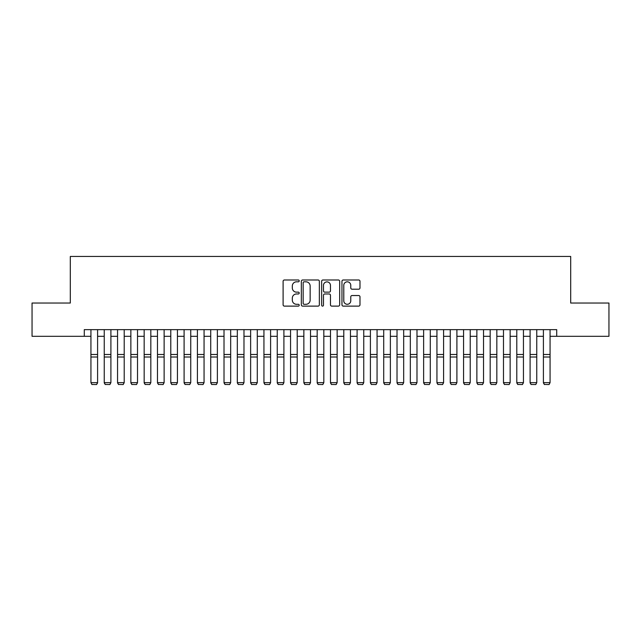 <?xml version="1.0" encoding="UTF-8"?>
<svg xmlns="http://www.w3.org/2000/svg" width="641" height="641" viewBox="0 0 641 641"><rect width="100%" height="100%" fill="white"/><g stroke="black" fill="none" stroke-linecap="round" stroke-linejoin="round"><path stroke-width="0.96" d="M299.211 280.91A0.913 0.913 0 0 0 298.297 279.989L284.412 279.989A1.306 1.306 0 0 0 283.106 281.295L283.106 304.812A1.306 1.306 0 0 0 284.412 306.118L298.297 306.118A0.913 0.913 0 0 0 299.211 305.204A0.913 0.913 0 0 0 298.297 304.291L296.495 304.291A4.183 4.183 0 0 1 292.32 300.108L292.32 298.153A4.183 4.183 0 0 1 296.495 293.971L298.297 293.971A0.913 0.913 0 0 0 299.211 293.057A0.913 0.913 0 0 0 298.297 292.144L296.495 292.144A4.183 4.183 0 0 1 292.32 287.961L292.32 285.998A4.183 4.183 0 0 1 296.495 281.824L298.297 281.824A0.913 0.913 0 0 0 299.211 280.91M358.68 289.203A1.306 1.306 0 0 0 359.986 287.897L359.986 281.295A1.306 1.306 0 0 0 358.68 279.989L343.264 279.989A1.306 1.306 0 0 0 341.957 281.295L341.957 304.812A1.306 1.306 0 0 0 343.264 306.118L358.68 306.118A1.306 1.306 0 0 0 359.986 304.812L359.986 296.847A1.306 1.306 0 0 0 358.68 295.533L352.077 295.533A1.306 1.306 0 0 0 350.771 296.847L350.771 300.797A3.493 3.493 0 0 1 347.278 304.291A3.493 3.493 0 0 1 343.784 300.797L343.784 285.317A3.493 3.493 0 0 1 347.278 281.824A3.493 3.493 0 0 1 350.771 285.317L350.771 287.897A1.306 1.306 0 0 0 352.077 289.203L358.68 289.203M84.283 336.309L32.05 336.309L32.05 303.033L70.31 303.033L70.31 256.456L570.69 256.456L570.69 303.033L608.95 303.033L608.95 336.309L556.717 336.309L556.717 329.65L84.283 329.65L84.283 336.309L90.934 336.309M319.354 281.295A1.306 1.306 0 0 0 318.048 279.989L302.64 279.989A1.306 1.306 0 0 0 301.334 281.295L301.334 304.812A1.306 1.306 0 0 0 302.64 306.118L318.048 306.118A1.306 1.306 0 0 0 319.354 304.812L319.354 281.295M322.952 279.989L338.36 279.989A1.306 1.306 0 0 1 339.666 281.295L339.666 304.812A1.306 1.306 0 0 1 338.36 306.118L331.766 306.118A1.306 1.306 0 0 1 330.46 304.812L330.46 295.277A1.306 1.306 0 0 0 329.154 293.971L324.779 293.971A1.306 1.306 0 0 0 323.473 295.277L323.473 305.204A0.913 0.913 0 0 1 322.559 306.118A0.913 0.913 0 0 1 321.646 305.204L321.646 281.295A1.306 1.306 0 0 1 322.952 279.989M97.592 336.309L104.243 336.309M110.901 336.309L117.551 336.309M124.21 336.309L130.86 336.309M137.519 336.309L144.169 336.309M150.827 336.309L157.478 336.309M164.128 336.309L170.786 336.309M177.437 336.309L184.095 336.309M190.746 336.309L197.404 336.309M204.054 336.309L210.713 336.309M217.363 336.309L224.013 336.309M230.672 336.309L237.322 336.309M243.981 336.309L250.631 336.309M257.289 336.309L263.94 336.309M270.598 336.309L277.249 336.309M283.907 336.309L290.557 336.309M297.208 336.309L303.866 336.309M310.516 336.309L317.175 336.309M323.825 336.309L330.484 336.309M337.134 336.309L343.792 336.309M350.443 336.309L357.093 336.309M363.751 336.309L370.402 336.309M377.06 336.309L383.711 336.309M390.369 336.309L397.019 336.309M403.678 336.309L410.328 336.309M416.987 336.309L423.637 336.309M430.287 336.309L436.946 336.309M443.596 336.309L450.254 336.309M456.905 336.309L463.563 336.309M470.214 336.309L476.872 336.309M483.522 336.309L490.173 336.309M496.831 336.309L503.481 336.309M510.14 336.309L516.79 336.309M523.449 336.309L530.099 336.309M536.757 336.309L543.408 336.309M550.066 336.309L556.717 336.309M304.074 281.824A0.913 0.913 0 0 0 303.161 282.737L303.161 303.377A0.913 0.913 0 0 0 304.074 304.291L305.965 304.291A4.183 4.183 0 0 0 310.148 300.108L310.148 285.998A4.183 4.183 0 0 0 305.965 281.824L304.074 281.824M330.46 285.381A3.493 3.493 0 0 0 326.966 281.888A3.493 3.493 0 0 0 323.473 285.381L323.473 290.838A1.306 1.306 0 0 0 324.779 292.144L329.154 292.144A1.306 1.306 0 0 0 330.46 290.838L330.46 285.381M97.592 329.65L97.592 382.885L96.591 384.544L91.935 384.448L96.591 384.544M91.935 384.544L90.934 382.645L97.592 382.645L96.591 384.448M90.934 329.65L90.934 382.645L91.935 384.448M104.243 382.885L105.244 384.544L104.243 382.645L110.901 382.645L109.899 384.544L105.244 384.448L109.899 384.544M117.551 382.885L118.553 384.544L117.551 382.645L124.21 382.645L123.208 384.544L118.553 384.448L123.208 384.544M130.86 382.885L131.862 384.544L130.86 382.645L137.519 382.645L136.517 384.544L131.862 384.448L136.517 384.544M144.169 382.885L145.17 384.544L144.169 382.645L150.827 382.645L149.826 384.544L145.17 384.448L149.826 384.544M110.901 329.65L110.901 382.645L109.899 384.448M104.243 329.65L104.243 382.645L105.244 384.448M124.21 329.65L124.21 382.645L123.208 384.448M117.551 329.65L117.551 382.645L118.553 384.448M137.519 329.65L137.519 382.645L136.517 384.448M130.86 329.65L130.86 382.645L131.862 384.448M150.827 329.65L150.827 382.645L149.826 384.448M144.169 329.65L144.169 382.645L145.17 384.448M157.478 382.885L158.479 384.544L157.478 382.645L164.128 382.645L163.135 384.544L158.479 384.448L163.135 384.544M164.128 329.65L164.128 382.645L163.135 384.448M157.478 329.65L157.478 382.645L158.479 384.448M170.786 382.885L171.78 384.544L170.786 382.645L177.437 382.645L176.443 384.544L171.78 384.448L176.443 384.544M177.437 329.65L177.437 382.645L176.443 384.448M170.786 329.65L170.786 382.645L171.78 384.448M184.095 382.885L185.089 384.544L184.095 382.645L190.746 382.645L189.752 384.544L185.089 384.448L189.752 384.544M190.746 329.65L190.746 382.645L189.752 384.448M184.095 329.65L184.095 382.645L185.089 384.448M197.404 382.885L198.398 384.544L197.404 382.645L204.054 382.645L203.061 384.544L198.398 384.448L203.061 384.544M204.054 329.65L204.054 382.645L203.061 384.448M197.404 329.65L197.404 382.645L198.398 384.448M210.713 382.885L211.706 384.544L210.713 382.645L217.363 382.645L216.362 384.544L211.706 384.448L216.362 384.544M217.363 329.65L217.363 382.645L216.362 384.448M210.713 329.65L210.713 382.645L211.706 384.448M224.013 382.885L225.015 384.544L224.013 382.645L230.672 382.645L229.67 384.544L225.015 384.448L229.67 384.544M230.672 329.65L230.672 382.645L229.67 384.448M224.013 329.65L224.013 382.645L225.015 384.448M237.322 382.885L238.324 384.544L237.322 382.645L243.981 382.645L242.979 384.544L238.324 384.448L242.979 384.544M243.981 329.65L243.981 382.645L242.979 384.448M237.322 329.65L237.322 382.645L238.324 384.448M250.631 382.885L251.633 384.544L250.631 382.645L257.289 382.645L256.288 384.544L251.633 384.448L256.288 384.544M257.289 329.65L257.289 382.645L256.288 384.448M250.631 329.65L250.631 382.645L251.633 384.448M263.94 382.885L264.941 384.544L263.94 382.645L270.598 382.645L269.597 384.544L264.941 384.448L269.597 384.544M270.598 329.65L270.598 382.645L269.597 384.448M263.94 329.65L263.94 382.645L264.941 384.448M277.249 382.885L278.25 384.544L277.249 382.645L283.907 382.645L282.905 384.544L278.25 384.448L282.905 384.544M283.907 329.65L283.907 382.645L282.905 384.448M277.249 329.65L277.249 382.645L278.25 384.448M290.557 382.885L291.559 384.544L290.557 382.645L297.208 382.645L296.214 384.544L291.559 384.448L296.214 384.544M297.208 329.65L297.208 382.645L296.214 384.448M290.557 329.65L290.557 382.645L291.559 384.448M303.866 382.885L304.86 384.544L303.866 382.645L310.516 382.645L309.523 384.544L304.86 384.448L309.523 384.544M310.516 329.65L310.516 382.645L309.523 384.448M303.866 329.65L303.866 382.645L304.86 384.448M317.175 382.885L318.168 384.544L317.175 382.645L323.825 382.645L322.832 384.544L318.168 384.448L322.832 384.544M323.825 329.65L323.825 382.645L322.832 384.448M317.175 329.65L317.175 382.645L318.168 384.448M330.484 382.885L331.477 384.544L330.484 382.645L337.134 382.645L336.14 384.544L331.477 384.448L336.14 384.544M337.134 329.65L337.134 382.645L336.14 384.448M330.484 329.65L330.484 382.645L331.477 384.448M343.792 382.885L344.786 384.544L343.792 382.645L350.443 382.645L349.441 384.544L344.786 384.448L349.441 384.544M350.443 329.65L350.443 382.645L349.441 384.448M343.792 329.65L343.792 382.645L344.786 384.448M357.093 382.885L358.095 384.544L357.093 382.645L363.751 382.645L362.75 384.544L358.095 384.448L362.75 384.544M363.751 329.65L363.751 382.645L362.75 384.448M357.093 329.65L357.093 382.645L358.095 384.448M370.402 382.885L371.403 384.544L370.402 382.645L377.06 382.645L376.059 384.544L371.403 384.448L376.059 384.544M377.06 329.65L377.06 382.645L376.059 384.448M370.402 329.65L370.402 382.645L371.403 384.448M383.711 382.885L384.712 384.544L383.711 382.645L390.369 382.645L389.367 384.544L384.712 384.448L389.367 384.544M390.369 329.65L390.369 382.645L389.367 384.448M383.711 329.65L383.711 382.645L384.712 384.448M397.019 382.885L398.021 384.544L397.019 382.645L403.678 382.645L402.676 384.544L398.021 384.448L402.676 384.544M403.678 329.65L403.678 382.645L402.676 384.448M397.019 329.65L397.019 382.645L398.021 384.448M410.328 382.885L411.33 384.544L410.328 382.645L416.987 382.645L415.985 384.544L411.33 384.448L415.985 384.544M416.987 329.65L416.987 382.645L415.985 384.448M410.328 329.65L410.328 382.645L411.33 384.448M423.637 382.885L424.638 384.544L423.637 382.645L430.287 382.645L429.294 384.544L424.638 384.448L429.294 384.544M436.946 382.885L437.939 384.544L436.946 382.645L443.596 382.645L442.602 384.544L437.939 384.448L442.602 384.544M450.254 382.885L451.248 384.544L450.254 382.645L456.905 382.645L455.911 384.544L451.248 384.448L455.911 384.544M430.287 329.65L430.287 382.645L429.294 384.448M423.637 329.65L423.637 382.645L424.638 384.448M443.596 329.65L443.596 382.645L442.602 384.448M436.946 329.65L436.946 382.645L437.939 384.448M456.905 329.65L456.905 382.645L455.911 384.448M450.254 329.65L450.254 382.645L451.248 384.448M463.563 382.885L464.557 384.544L463.563 382.645L470.214 382.645L469.22 384.544L464.557 384.448L469.22 384.544M470.214 329.65L470.214 382.645L469.22 384.448M463.563 329.65L463.563 382.645L464.557 384.448M476.872 382.885L477.865 384.544L476.872 382.645L483.522 382.645L482.521 384.544L477.865 384.448L482.521 384.544M483.522 329.65L483.522 382.645L482.521 384.448M476.872 329.65L476.872 382.645L477.865 384.448M490.173 382.885L491.174 384.544L490.173 382.645L496.831 382.645L495.83 384.544L491.174 384.448L495.83 384.544M496.831 329.65L496.831 382.645L495.83 384.448M490.173 329.65L490.173 382.645L491.174 384.448M503.481 382.885L504.483 384.544L503.481 382.645L510.14 382.645L509.138 384.544L504.483 384.448L509.138 384.544M510.14 329.65L510.14 382.645L509.138 384.448M503.481 329.65L503.481 382.645L504.483 384.448M516.79 382.885L517.792 384.544L516.79 382.645L523.449 382.645L522.447 384.544L517.792 384.448L522.447 384.544M523.449 329.65L523.449 382.645L522.447 384.448M516.79 329.65L516.79 382.645L517.792 384.448M530.099 382.885L531.101 384.544L530.099 382.645L536.757 382.645L535.756 384.544L531.101 384.448L535.756 384.544M536.757 329.65L536.757 382.645L535.756 384.448M530.099 329.65L530.099 382.645L531.101 384.448M543.408 382.885L544.409 384.544L543.408 382.645L550.066 382.645L549.065 384.544L544.409 384.448L549.065 384.544M550.066 329.65L550.066 382.645L549.065 384.448M543.408 329.65L543.408 382.645L544.409 384.448M97.592 354.489L90.934 354.489M97.592 357.013L90.934 357.013M110.901 354.489L104.243 354.489M110.901 357.013L104.243 357.013M124.21 354.489L117.551 354.489M124.21 357.013L117.551 357.013M137.519 354.489L130.86 354.489M137.519 357.013L130.86 357.013M150.827 354.489L144.169 354.489M150.827 357.013L144.169 357.013M164.128 354.489L157.478 354.489M164.128 357.013L157.478 357.013M177.437 354.489L170.786 354.489M177.437 357.013L170.786 357.013M190.746 354.489L184.095 354.489M190.746 357.013L184.095 357.013M204.054 354.489L197.404 354.489M204.054 357.013L197.404 357.013M217.363 354.489L210.713 354.489M217.363 357.013L210.713 357.013M230.672 354.489L224.013 354.489M230.672 357.013L224.013 357.013M243.981 354.489L237.322 354.489M243.981 357.013L237.322 357.013M257.289 354.489L250.631 354.489M257.289 357.013L250.631 357.013M270.598 354.489L263.94 354.489M270.598 357.013L263.94 357.013M283.907 354.489L277.249 354.489M283.907 357.013L277.249 357.013M297.208 354.489L290.557 354.489M297.208 357.013L290.557 357.013M310.516 354.489L303.866 354.489M310.516 357.013L303.866 357.013M323.825 354.489L317.175 354.489M323.825 357.013L317.175 357.013M337.134 354.489L330.484 354.489M337.134 357.013L330.484 357.013M350.443 354.489L343.792 354.489M350.443 357.013L343.792 357.013M363.751 354.489L357.093 354.489M363.751 357.013L357.093 357.013M377.06 354.489L370.402 354.489M377.06 357.013L370.402 357.013M390.369 354.489L383.711 354.489M390.369 357.013L383.711 357.013M403.678 354.489L397.019 354.489M403.678 357.013L397.019 357.013M416.987 354.489L410.328 354.489M416.987 357.013L410.328 357.013M430.287 354.489L423.637 354.489M430.287 357.013L423.637 357.013M443.596 354.489L436.946 354.489M443.596 357.013L436.946 357.013M456.905 354.489L450.254 354.489M456.905 357.013L450.254 357.013M470.214 354.489L463.563 354.489M470.214 357.013L463.563 357.013M483.522 354.489L476.872 354.489M483.522 357.013L476.872 357.013M496.831 354.489L490.173 354.489M496.831 357.013L490.173 357.013M510.14 354.489L503.481 354.489M510.14 357.013L503.481 357.013M523.449 354.489L516.79 354.489M523.449 357.013L516.79 357.013M536.757 354.489L530.099 354.489M536.757 357.013L530.099 357.013M550.066 354.489L543.408 354.489M550.066 357.013L543.408 357.013"/></g></svg>
